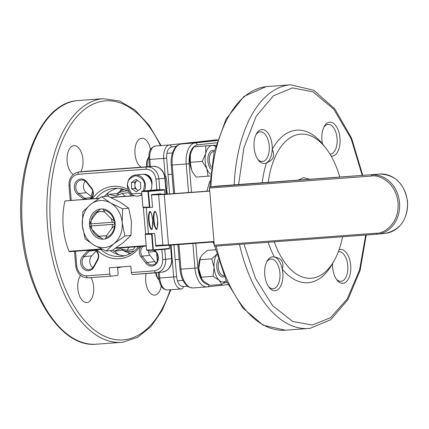 <?xml version="1.0" encoding="UTF-8"?>
<svg xmlns="http://www.w3.org/2000/svg" width="429" height="429" viewBox="0 0 429 429"><rect width="100%" height="100%" fill="white"/><g stroke="black" fill="none" stroke-linecap="round" stroke-linejoin="round"><path stroke-width="0.64" d="M160.376 145.469A119.825 64.023 85.8 0 0 104.295 100.971A119.825 64.023 85.8 0 0 50.649 227.306A119.825 64.023 85.8 0 0 124.346 339.752A119.825 64.023 85.8 0 0 170.222 289.763M91.055 277.611A14.87 7.947 -94.2 0 1 93.409 293.238A14.87 7.947 -94.2 0 1 86.98 302.499A14.87 7.947 -94.2 0 1 86.83 302.515A14.87 7.947 -94.2 0 1 78.432 292.38A14.87 7.947 -94.2 0 1 80.566 275.466M161.218 286.127A14.87 7.947 -94.2 0 1 154.831 295.098A14.87 7.947 -94.2 0 1 154.687 295.114A14.87 7.947 -94.2 0 1 146.139 273.536M141.232 167.187A14.87 7.947 -94.2 0 1 134.91 151.19A14.87 7.947 -94.2 0 1 141.661 138.229A14.87 7.947 -94.2 0 1 141.806 138.213A14.87 7.947 -94.2 0 1 150.493 149.737M73.177 174.464A14.87 7.947 -94.2 0 1 67.058 158.398A14.87 7.947 -94.2 0 1 73.804 145.624A14.87 7.947 -94.2 0 1 73.954 145.613A14.87 7.947 -94.2 0 1 82.191 155.083A14.87 7.947 -94.2 0 1 80.775 171.798M110.162 250.616A34.207 28.909 -96.2 0 0 124.7 255.764M138.653 246.6A34.207 28.909 83.8 0 1 121.171 256.413A34.207 28.909 83.8 0 1 120.329 256.488A34.207 28.909 83.8 0 1 100.579 249.415M96.064 198.477A34.207 28.909 83.8 0 1 113.755 188.401A34.207 28.909 83.8 0 1 114.602 188.326A34.207 28.909 83.8 0 1 129.15 191.677M117.342 188.277A34.207 28.909 -96.2 0 0 104.252 196.434M92.374 198.75A36.331 30.706 83.8 0 1 128.094 189.538M86.567 199.179A6.376 5.389 83.8 0 1 84.792 198.262L78.743 193.527A7.438 6.285 83.8 0 1 75.944 185.532A7.438 6.285 83.8 0 1 81.29 179.998A7.438 6.285 83.8 0 1 86.669 182.481L91.581 188.792A6.376 5.389 83.8 0 1 89.779 198.943M153.587 250.263L155.057 251.41A7.438 6.285 83.8 0 1 157.856 259.406A7.438 6.285 83.8 0 1 152.51 264.94A7.438 6.285 83.8 0 1 152.327 264.956A7.438 6.285 83.8 0 1 147.136 262.457L142.219 256.145A6.376 5.389 83.8 0 1 143.559 246.235M94.536 249.86A6.376 5.389 83.8 0 1 97.517 259.448L93.715 266.409A7.438 6.285 83.8 0 1 89.189 269.627A7.438 6.285 83.8 0 1 89.001 269.643A7.438 6.285 83.8 0 1 82.111 262.698A7.438 6.285 83.8 0 1 84.046 256.665L89.227 251.099A6.376 5.389 83.8 0 1 90.369 250.171M88.063 250.343A7.438 6.285 -96.2 0 0 88.047 250.364L82.861 255.931A8.5 7.18 -96.2 0 0 80.652 262.827A8.5 7.18 -96.2 0 0 86.17 270.479A8.5 7.18 -96.2 0 0 93.913 267.069L97.715 260.108A7.438 6.285 -96.2 0 0 95.71 249.775M119.782 191.634A36.969 19.75 -94.2 0 1 121.525 188.792M130.968 253.18A32.931 27.831 83.8 0 1 123.08 250.477M116.897 193.785A32.931 27.831 83.8 0 1 124.019 189.446M166.447 189.237L167.648 194.085M85.296 181.135A7.438 6.285 -96.2 0 0 86.422 192.691L91.967 197.029M148.622 176.453A7.438 6.285 -96.2 0 0 148.375 176.759M148.429 250.354A6.376 5.389 -96.2 0 0 149.898 255.309L154.81 261.62A7.438 6.285 -96.2 0 0 156.177 262.961M96.241 250.976L91.72 255.829A7.438 6.285 -96.2 0 0 92.857 267.648M117.589 267.17L118.098 273.23A2.124 1.137 -94.2 0 1 117.144 275.472L111.165 276.126A2.124 1.137 -94.2 0 1 111.143 276.126A2.124 1.137 -94.2 0 1 109.856 274.131L109.32 267.782L130.813 266.189L131.349 272.538A2.124 1.137 85.8 0 0 132.636 274.539A2.124 1.137 85.8 0 0 132.658 274.533L155.899 272.817M140.17 246.487A36.331 30.706 83.8 0 1 96.798 249.694M146.766 175.515A7.438 6.285 83.8 0 1 151.71 183.392M151.85 185.071A8.5 7.18 -96.2 0 0 143.608 174.362M91.238 198.836A7.438 6.285 -96.2 0 0 91.672 188.154L86.755 181.837A8.5 7.18 -96.2 0 0 75.965 181.837A8.5 7.18 -96.2 0 0 77.703 194.466L83.746 199.201A7.438 6.285 -96.2 0 0 83.977 199.372M141.259 246.407A7.438 6.285 -96.2 0 0 141.002 256.907L145.919 263.218A8.5 7.18 -96.2 0 0 156.708 263.224A8.5 7.18 -96.2 0 0 154.971 250.595L154.445 250.182M243.951 244.047L255.48 278.335L272.656 305.711L292.691 321.503L312.339 325L330.512 317.712L347.19 298.975L359.566 269.911L365.712 235.038M362.215 175.381L351.206 138.91L333.821 109.223L312.977 91.827L292.428 87.902L273.429 95.796L256.199 116.243L243.94 147.662L238.626 184.524M298.252 180.11L303.566 177.606L309.754 179.258M255.941 134.749A14.87 7.947 -94.2 0 1 260.076 131.848A14.87 7.947 -94.2 0 1 260.226 131.832A14.87 7.947 -94.2 0 1 269.235 145.94A14.87 7.947 -94.2 0 1 262.564 161.481A14.87 7.947 -94.2 0 1 262.419 161.497A14.87 7.947 -94.2 0 1 257.754 159.239M323.798 127.349A14.87 7.947 -94.2 0 1 327.933 124.448A14.87 7.947 -94.2 0 1 328.078 124.431A14.87 7.947 -94.2 0 1 337.081 138.401A14.87 7.947 -94.2 0 1 330.421 154.086A14.87 7.947 -94.2 0 1 330.271 154.097A14.87 7.947 -94.2 0 1 329.96 154.108M338.347 251.721A14.87 7.947 -94.2 0 1 338.615 251.684A14.87 7.947 -94.2 0 1 338.765 251.667A14.87 7.947 -94.2 0 1 347.763 265.637A14.87 7.947 -94.2 0 1 341.103 281.317A14.87 7.947 -94.2 0 1 340.958 281.333A14.87 7.947 -94.2 0 1 336.293 279.075M266.629 261.985A14.87 7.947 -94.2 0 1 270.763 259.084A14.87 7.947 -94.2 0 1 270.908 259.068A14.87 7.947 -94.2 0 1 279.917 273.176A14.87 7.947 -94.2 0 1 273.252 288.717A14.87 7.947 -94.2 0 1 273.101 288.733A14.87 7.947 -94.2 0 1 268.441 286.475M261.69 129.596A16.999 9.079 -94.2 0 1 272.238 149.271A16.999 9.079 -94.2 0 1 266.473 162.843A16.999 9.079 -94.2 0 1 264.532 163.465A16.999 9.079 -94.2 0 1 258.36 160.092A16.999 9.079 -94.2 0 1 256.413 133.821A16.999 9.079 -94.2 0 1 261.69 129.596M262.205 182.775A76.485 40.868 -94.2 0 1 266.473 162.843C273.396 160.333 275.316 155.807 272.238 149.271A76.485 40.868 -94.2 0 1 322.463 143.795A16.999 9.079 -94.2 0 1 321.938 140.117A16.999 9.079 -94.2 0 1 324.27 126.421A16.999 9.079 -94.2 0 1 333.639 123.472A16.999 9.079 -94.2 0 1 339.999 138.149A16.999 9.079 -94.2 0 1 331.102 156.038M339.098 249.694A16.999 9.079 -94.2 0 1 350.681 265.385A16.999 9.079 -94.2 0 1 346.739 281.317A16.999 9.079 -94.2 0 1 336.899 279.928A16.999 9.079 -94.2 0 1 332.62 267.353A16.999 9.079 -94.2 0 1 332.529 263.631A76.485 40.868 -94.2 0 1 332.513 263.653A76.485 40.868 -94.2 0 1 282.298 269.106A16.999 9.079 -94.2 0 1 275.22 290.701A16.999 9.079 -94.2 0 1 269.042 287.328A16.999 9.079 -94.2 0 1 267.101 261.057A16.999 9.079 -94.2 0 1 272.372 256.832A16.999 9.079 -94.2 0 1 274.383 257.025A16.999 9.079 -94.2 0 1 282.298 269.106C284.239 262.232 281.596 258.204 274.383 257.025A76.485 40.868 -94.2 0 1 268.109 242.262M342.599 236.749A72.238 38.594 -94.2 0 1 334.422 260.21A72.238 38.594 -94.2 0 1 274.222 241.806M268.211 182.33A72.238 38.594 -94.2 0 1 326.163 148.557L322.463 143.795M326.163 148.557A72.238 38.594 -94.2 0 1 339.795 177.038M216.522 142.803L197.099 144.922C191.473 146.67 188.808 152.944 189.109 163.739L191.511 192.326M195.79 243.281L197.855 267.889C199.356 278.55 203.019 284.132 208.832 284.636M100.07 209.4L96.74 212.596L100.595 211.427L104.596 212.017L103.035 209.18M105.507 238.61L106.58 235.66L112.049 228.035L114.87 225.305M115.09 221.337L111.272 218.747L104.596 212.017M96.74 212.596L91.264 220.227L90.192 223.177M90.487 226.678L92.047 229.515L98.724 236.245L102.542 238.83M115.385 224.142L112.457 224.394L112.049 228.035M92.047 229.515L91.039 225.981L112.457 224.394M106.58 235.66L98.724 236.245M111.272 218.747L112.28 222.281L90.862 223.863L91.264 220.227M112.28 222.281L115.203 222.024M90.192 223.874L90.862 223.863M91.039 225.981L90.374 225.992M91.162 225.933L114.554 224.201A13.91 11.76 -96.2 0 0 114.5 223.139A13.91 11.76 -96.2 0 0 114.377 222.099M116.613 193.951A30.362 25.66 83.8 0 1 125.461 190.991A30.362 25.66 83.8 0 1 127.59 190.867M134.154 251.024A30.362 25.66 83.8 0 1 132.046 251.356A30.362 25.66 83.8 0 1 121.686 249.994M100.638 208.971A15.176 12.827 -96.2 0 0 89.505 225.005A15.176 12.827 -96.2 0 0 103.931 239.151A15.176 12.827 -96.2 0 0 115.063 223.118A15.176 12.827 -96.2 0 0 100.627 208.977A15.176 12.827 -96.2 0 0 89.473 225.011A15.176 12.827 -96.2 0 0 103.915 239.151M90.61 204.429A23.611 19.954 83.8 0 1 100.295 200.541A23.611 19.954 83.8 0 1 110.51 202.955A23.611 19.954 83.8 0 1 122.174 222.592A23.611 19.954 83.8 0 1 113.932 243.699A23.611 19.954 83.8 0 1 94.031 245.173A23.611 19.954 83.8 0 1 82.368 225.536A23.611 19.954 83.8 0 1 90.61 204.429L82.84 211.776L82.368 225.536L85.119 238.942L94.031 245.173L106.161 251.051L113.932 243.699L124.925 235.998L122.174 222.592L122.646 208.832L110.51 202.955L101.603 196.723L90.61 204.429M114.109 220.699A13.91 11.76 -96.2 0 0 103.534 210.189M98.445 210.912A13.91 11.76 -96.2 0 0 91.345 220.12M90.986 223.852A13.91 11.76 -96.2 0 0 91.039 224.876A13.91 11.76 -96.2 0 0 91.168 225.97M92.181 229.649A13.91 11.76 -96.2 0 0 100.59 237.559M105.845 237.543A13.91 11.76 -96.2 0 0 114.516 225.633M122.646 208.832L128.711 208.172L131.462 221.578L130.99 235.333L124.925 235.998M106.161 251.051L112.226 250.391L123.225 242.685L130.99 235.333M128.711 208.172L119.804 201.941L107.668 196.064L101.603 196.723M117.9 196.863A25.493 21.547 -96.2 0 0 115.573 196.965L113.626 197.179M107.936 196.176L109.239 194.358L115.862 195.924L122.142 193.404L125.048 196.332M129.07 247.308L126.92 250.305L120.297 248.74L114.023 251.26L112.8 250.027M122.142 193.404L128.351 192.723L131.462 195.86M109.239 194.358L115.449 193.677L119.23 194.573M114.023 251.26L120.227 250.584L123.144 249.41M126.92 250.305L133.129 249.63L135.114 246.863M145.206 234.223L146.53 249.984L145.227 234.32L145.506 233.859L148.193 233.623L154.746 233.532L145.506 233.859L145.227 234.32L151.593 234.229L152.906 249.893L146.53 249.984L146.959 250.37L153.325 250.284A0.424 0.413 89.2 0 0 153.357 250.279L169.047 248.906L169.519 248.445L169.251 245.249M164.961 194.155L164.613 190.02L164.109 189.629L157.727 189.72M154.746 233.532L155.813 246.235L162.741 245.629M158.06 190.111L157.706 189.725L158.06 190.111L157.706 189.725L164.071 189.634L148.38 191.007L149.86 207.518L152.542 207.282L151.475 194.578L160.768 193.769L160.805 194.214M151.593 234.229L152.064 233.767L153.357 250.279L169.058 248.906M156.183 245.72L155.775 245.758M153.984 190.047L142.01 191.098L141.951 191.522L142.01 191.098L157.711 189.72L153.99 190.047L153.947 190.471M164.613 190.02L148 191.468L149.319 207.132L149.86 207.518L143.275 207.609M169.519 248.445L152.906 249.893A0.424 0.413 89.2 0 0 153.325 250.284L153.357 250.279M148 191.468L148.38 191.007L142.01 191.098L141.634 191.554L148 191.468M149.801 207.518L143.302 207.609L142.948 207.223L143.302 207.609L142.948 207.223L141.624 191.554L142.01 191.098M217.857 186.057L379.863 174.072A1.062 0.568 -94.2 0 1 379.874 174.072L217.868 186.057A1.062 0.568 85.8 0 0 217.868 186.057A1.062 0.568 85.8 0 0 217.857 186.057L209.953 186.921A1.062 0.568 85.8 0 0 209.481 188.041L214.28 245.195A1.062 0.568 85.8 0 0 214.924 246.192A1.062 0.568 85.8 0 0 214.934 246.192L376.914 234.213M151.507 194.948L164.253 194.503L209.738 191.136M209.727 190.98L166.704 194.128L154.703 194.299M133.896 195.678L110.73 197.394M99.244 198.241L64.924 200.938L98.97 198.423M111.031 197.528L134.272 195.812M140.203 195.372L141.935 195.243M69.412 251.721L102.166 249.297L69.418 251.721L69.021 251.33A73.364 62.001 83.8 0 1 64.924 200.938M156.22 272.785A10.623 5.674 85.8 0 0 158.805 279.788A10.623 5.674 85.8 0 0 158.987 280.019M155.684 272.833A8.864 4.735 85.8 0 0 157.813 278.496L158.805 279.788M223.997 275.574A8.864 4.735 -94.2 0 1 223.89 275.595A8.864 4.735 -94.2 0 1 219.069 271.112A8.864 4.735 -94.2 0 1 218.903 261.486M224.351 276.437A10.119 5.405 -94.2 0 1 222.919 276.941M224.362 276.458A10.119 5.405 -94.2 0 1 222.941 276.936A10.119 5.405 -94.2 0 1 216.801 267.256A10.119 5.405 -94.2 0 1 218.216 259.261M200.381 257.636L200.182 258.124A15.165 8.103 85.8 0 0 198.783 268.597A15.165 8.103 85.8 0 0 201.705 278.711L198.783 268.597L200.381 257.636L201.844 255.191L207.266 250.391L215.615 249.775M216.849 254.499A15.165 8.103 85.8 0 0 214.114 267.46A15.165 8.103 85.8 0 0 219.128 280.25A15.165 8.103 85.8 0 0 226.201 280.689M217.176 254.059L211.754 258.853L214.114 267.46L213.057 276.319L219.128 280.25L221.788 284.432L209.872 285.317L203.796 281.381L201.979 279.172M221.788 284.432L226.228 280.748M213.057 276.319L201.142 277.198M199.839 259.738L211.754 258.853M148.707 157.019A10.623 5.674 85.8 0 0 148.67 157.089A10.623 5.674 85.8 0 0 147.244 166.023A10.623 5.674 85.8 0 0 147.329 166.736M148.67 157.089L147.876 158.516A8.864 4.735 85.8 0 0 146.686 165.969A8.864 4.735 85.8 0 0 146.793 166.774M211.282 167.165A8.864 4.735 -94.2 0 1 209.373 161.331A8.864 4.735 -94.2 0 1 214.168 151.727M210.988 169.278A10.119 5.405 -94.2 0 1 207.883 158.119A10.119 5.405 -94.2 0 1 212.516 150.477A10.119 5.405 -94.2 0 1 212.521 150.477A10.119 5.405 -94.2 0 1 214.361 150.917M212.5 150.477A10.119 5.405 -94.2 0 1 214.35 150.944M191.313 151.71A15.165 8.103 85.8 0 0 191.254 151.845A15.165 8.103 85.8 0 0 190.379 154.671A15.165 8.103 85.8 0 0 191.506 169.793A15.165 8.103 85.8 0 0 192.777 172.431A15.165 8.103 85.8 0 0 192.846 172.544M215.487 146.477A15.165 8.103 85.8 0 0 212.141 145.442A15.165 8.103 85.8 0 0 205.706 153.539A15.165 8.103 85.8 0 0 206.837 168.661A15.165 8.103 85.8 0 0 210.408 174.153M208.027 176.169L196.107 177.054L192.927 172.683L191.506 169.793L190.315 162.285L190.379 154.671L191.372 151.571L193.849 146.809L196.809 146.579L215.101 145.216L205.77 145.924L205.706 153.539L202.236 161.401L206.837 168.661L208.027 176.169L210.221 176.003M215.648 145.876L215.101 145.216M202.236 161.401L190.315 162.285M205.77 145.924L193.849 146.809M127.424 185.644A10.623 8.977 83.8 0 1 135.264 175.032L141.699 174.33A10.623 8.977 83.8 0 1 151.845 184.835A10.623 8.977 83.8 0 1 150.74 190.331M138.326 190.428A5.4 4.563 83.8 0 1 137.344 189.945A5.4 4.563 83.8 0 1 134.894 185.285L134.786 182.175L131.397 182.545L135.859 179.402L140.54 182.486L140.76 188.712L136.299 191.854L131.617 188.771L131.397 182.545M134.786 182.175L137.339 180.378M138.208 190.514L135.006 188.401L131.617 188.771M135.006 188.401L134.894 185.285A5.4 4.563 83.8 0 1 137.017 180.604A5.4 4.563 83.8 0 1 137.355 180.389M164.747 175.675L165.921 176.523L166.935 182.577L166.945 188.744L166.13 189.543M164.961 176.625L165.921 176.523M166.945 188.744L166.071 188.84M114.623 251.196A36.969 19.75 85.8 0 0 119.316 254.965M122.029 266.838L117.643 267.835M97.973 253.775L96.707 251.474M91.077 196.332L92.734 191.028M108.403 192.621A36.969 19.75 85.8 0 0 106.794 196.16M78.657 100.504A122.168 65.272 85.8 0 0 78.443 100.515A122.168 65.272 85.8 0 0 77.231 100.627A122.168 65.272 85.8 0 0 22.447 228.298A122.168 65.272 85.8 0 0 96.466 344.187L121.504 342.331M103.416 98.67A122.168 65.272 85.8 0 0 103.303 98.681A122.168 65.272 85.8 0 0 102.306 98.772A122.168 65.272 85.8 0 0 47.506 226.244A122.168 65.272 85.8 0 0 121.327 342.342A122.168 65.272 85.8 0 0 121.439 342.337M121.557 342.326A122.168 65.272 85.8 0 0 121.831 342.304M93.913 267.069L93.715 266.409M171.015 245.115L173.691 276.957L176.609 276.705L173.938 244.9M159.256 272.458L159.717 277.992L173.691 276.957A12.747 6.81 -94.2 0 0 181.403 288.931L181.585 288.915A2.124 1.796 -96.2 0 0 183.145 286.674C179.681 286.368 177.504 283.049 176.609 276.705M157.931 256.671L158.001 257.502M150.359 166.511L149.764 159.443L148.777 159.497L149.372 166.586M165.213 176.008L163.733 158.414L149.764 159.443A12.747 6.81 -94.2 0 1 155.47 146.005L155.421 146.01A2.124 1.796 83.8 0 1 155.47 146.005L169.444 144.97A2.124 1.796 83.8 0 1 171.412 146.954L176.217 146.428M169.659 193.946L166.656 158.156C166.479 151.732 168.061 148 171.412 146.954M217.465 139.736L169.444 144.97A12.747 6.81 -94.2 0 0 163.733 158.414L166.656 158.156M187.537 286.191L183.145 286.674M181.633 288.91L181.585 288.915A2.124 1.796 -96.2 0 1 181.531 288.921A12.747 6.81 -94.2 0 1 181.403 288.931L167.433 289.966A12.747 6.81 85.8 0 0 167.562 289.956M159.717 277.992A12.747 6.81 85.8 0 0 167.433 289.966C162.923 289.929 160.022 285.955 158.73 278.046L159.717 277.992M83.746 199.201L84.792 198.262L91.602 197.517M77.703 194.466L78.743 193.527L86.422 192.691M145.919 263.218L147.136 262.457L154.81 261.62M141.002 256.907L142.219 256.145L149.898 255.309M95.544 250.407L89.227 251.099L88.047 250.364M82.861 255.931L84.046 256.665L91.72 255.829M166.511 194.128L165.176 178.174L164.849 178.223L166.184 194.133M85.017 171.348A2.124 1.137 85.8 0 0 84.996 171.348A2.124 1.137 85.8 0 0 84.974 171.348L153.035 166.313A2.124 1.137 85.8 0 0 153.035 166.313A12.747 10.773 83.8 0 1 164.849 178.223L155.942 179.129L156.842 189.8M71.219 200.316L69.975 185.489L68.983 185.542C68.903 178.024 72.131 173.52 78.673 172.029L84.658 171.38A12.747 10.773 83.8 0 1 84.974 171.348L78.99 172.002A2.124 1.137 85.8 0 0 78.04 174.244L146.101 169.208C151.555 169.482 154.837 172.785 155.942 179.129M171.927 258.617L171.6 258.666A12.747 10.773 83.8 0 1 162.237 272.131C168.779 270.64 172.013 266.136 171.927 258.617L170.796 245.131M170.469 245.157L171.6 258.666L165.621 259.314A12.747 10.773 83.8 0 1 156.253 272.785A12.747 10.773 83.8 0 1 155.942 272.812A2.124 1.137 -94.2 0 1 155.92 272.812A2.124 1.137 -94.2 0 1 154.633 270.817L131.349 272.538M69.975 185.489C70.007 179.065 72.694 175.316 78.04 174.244M109.856 274.131L86.572 275.852C81.113 275.579 77.831 272.27 76.727 265.932L75.499 251.271M161.856 249.539L162.698 259.572C162.666 265.996 159.974 269.744 154.633 270.817M91.581 188.792L91.672 188.154M86.755 181.837L86.669 182.481M154.971 250.595L155.057 251.41M97.715 260.108L97.517 259.448M159.77 189.693L158.864 178.872A12.747 10.773 83.8 0 0 147.05 166.967L78.99 172.002A12.747 10.773 83.8 0 0 78.673 172.029M165.176 178.174C163.948 170.581 159.91 166.624 153.056 166.313L147.05 166.967A2.124 1.137 85.8 0 0 146.101 169.208M86.572 275.852A2.124 1.137 -94.2 0 0 87.859 277.847A2.124 1.137 -94.2 0 0 87.881 277.847L111.122 276.126M162.698 259.572L165.621 259.314L164.779 249.281M74.512 251.346L75.74 265.985L76.727 265.932M210.902 186.819A122.168 65.272 -94.2 0 1 266.189 86.647A122.168 65.272 -94.2 0 1 267.401 86.54L266.109 86.658L243.951 96.418L226.078 119.08L214.141 151.828L209.298 191.012M214.227 244.562L212.87 242.02M206.826 191.195L209.776 181.22M234.196 184.851A122.168 65.272 -94.2 0 1 289.473 84.926A122.168 65.272 -94.2 0 1 290.685 84.813L313.792 90.262L334.792 108.891L351.646 138.331L362.73 175.338M309.915 328.373A122.168 65.272 -94.2 0 1 308.708 328.48A122.168 65.272 -94.2 0 1 239.495 244.374M366.237 235.001L360.087 270.484L347.93 299.662L330.764 319.696L309.995 328.362L285.424 330.207A122.168 65.272 -94.2 0 1 216.211 246.101M223.681 283.017L227.107 282.647M197.099 144.922A2.124 1.796 -96.2 0 0 195.131 142.937A19.97 10.671 85.8 0 0 186.191 163.991L189.109 163.739M217.213 140.53L195.131 142.937L181.161 143.967A19.97 10.671 85.8 0 0 172.222 165.026L186.191 163.991L188.588 192.541M208.843 284.781A2.124 1.796 83.8 0 1 207.271 286.883A2.124 1.796 83.8 0 1 207.218 286.888A19.97 10.671 85.8 0 1 207.019 286.904L193.05 287.939A19.97 10.671 85.8 0 0 193.248 287.918M207.325 286.878L228.051 284.615L207.019 286.904A19.97 10.671 85.8 0 1 194.938 268.146L180.968 269.176A19.97 10.671 85.8 0 0 193.05 287.939C186.057 287.055 187.119 285.376 184.561 283.092C182.003 279.376 180.475 274.758 179.976 269.235L177.912 244.605M197.855 267.889L194.938 268.146L192.868 243.5M173.632 193.651L171.23 165.079C170.785 159.277 171.6 154.252 173.675 149.994C175.777 147.351 174.791 145.865 181.108 143.972L217.374 140.02L181.161 143.967A2.124 1.796 -96.2 0 0 181.108 143.972A2.124 1.796 -96.2 0 0 181.017 143.988M171.23 165.079L172.222 165.026L174.619 193.576M178.898 244.53L180.968 269.176L179.976 269.235M153.298 250.279L146.986 250.37M149.319 207.132L142.948 207.223M148.632 220.426C148.884 224.726 149.807 227.751 151.41 229.499C152.719 227.713 153.137 224.667 152.66 220.367C152.413 216.06 151.491 213.036 149.882 211.293C148.573 213.079 148.161 216.119 148.632 220.426M151.823 229.038A8.709 1.914 85 0 1 149.142 220.388A8.709 1.914 85 0 1 150.3 211.679C149.973 211.728 151.357 210.307 152.649 220.367C152.456 227.772 152.177 230.663 151.823 229.038M153.55 220.356C153.797 224.657 154.724 227.681 156.328 229.429C157.636 227.643 158.054 224.598 157.577 220.297C157.33 215.991 156.403 212.966 154.799 211.224C153.491 213.009 153.073 216.05 153.55 220.356M156.735 228.968A8.709 1.914 85 0 1 154.059 220.318A8.709 1.914 85 0 1 155.218 211.61C154.89 211.658 156.274 210.237 157.566 220.297C157.368 227.702 157.094 230.593 156.735 228.968M379.874 174.072A1.062 0.568 -94.2 0 1 379.885 174.072C395.248 174.689 404.472 183.827 407.561 201.485C407.829 219.316 400.504 229.912 385.574 233.279L377.67 234.143A29.746 25.139 83.8 0 1 376.935 234.207A1.062 0.568 -94.2 0 1 376.925 234.207A1.062 0.568 -94.2 0 1 376.281 233.21L214.28 245.195M209.953 186.921L379.863 174.072A29.746 25.139 83.8 0 1 407.389 201.421A29.746 25.139 83.8 0 1 385.574 233.279M213.969 241.522L168.484 244.884L164.253 194.503M168.742 245.286L214.007 241.935L163.288 245.619A0.424 0.413 89.2 0 0 163.315 245.619L168.742 245.286L168.484 244.884L155.738 245.329M158.639 194.846L162.87 245.232A0.424 0.413 89.2 0 0 163.288 245.619L163.256 245.619M115.428 248.316L146.198 246.042L115.428 248.316M209.481 188.041L371.482 176.056C378.458 174.383 395.956 181.714 398.064 202.842C399.512 224.024 383.451 233.837 376.281 233.21M371.482 176.056A1.062 0.568 -94.2 0 1 371.959 174.935A29.746 25.139 83.8 0 1 399.485 202.279A29.746 25.139 83.8 0 1 377.67 234.143L214.924 246.192M148.396 233.623L146.209 207.572M145.592 233.853L143.388 207.609M146.166 245.624L116.13 247.849M101.378 248.938L69.021 251.33M141.763 193.248L131.472 193.79L127.627 185.682C126.979 180.968 129.681 177.627 135.73 175.659C141.913 177.558 144.846 180.861 144.53 185.58L143.377 190.975M141.854 194.273A10.623 8.977 83.8 0 1 137.57 196.155C131.617 196.005 128.201 192.508 127.327 185.666C127.531 179.665 130.18 176.121 135.264 175.032A10.623 8.977 83.8 0 1 145.41 185.537A10.623 8.977 83.8 0 1 144.375 190.889M103.303 98.681L119.535 100.971L134.974 109.99L149.024 125.086L161.004 145.399M170.876 289.714L162.189 310.387L150.938 326.555L137.607 337.382L122.812 342.213L121.327 342.342M96.455 344.187L96.455 344.187C60.226 348.209 25.177 291.623 21.327 226.7C16.029 163.084 41.543 103.25 77.172 100.633L77.66 100.584M148.525 252.145L155.083 251.432M103.48 98.665L78.443 100.515M122.238 188.953L121.622 190.562M128.196 252.558L129.258 254.086M156.639 253.148L157.314 261.164M158.269 272.565L158.73 278.046M155.421 146.01C147.844 148.884 149.351 153.609 148.777 159.497M84.658 171.38L153.056 166.313M132.636 274.539L162.237 272.131M68.983 185.542L70.233 200.391M111.143 276.126L87.859 277.847C81.006 277.536 76.968 273.579 75.74 265.985M334.422 260.21L332.513 263.653M213.835 241.945L214.119 243.307M214.752 246.16L226.265 280.829L242.921 308.113L263.245 325.262L285.424 330.207M290.68 84.813L267.396 86.54M125.461 190.991L127.413 190.782M132.046 251.356L133.993 251.147M146.53 249.984L146.959 250.37M141.624 191.554L142.948 207.314M182.952 280.4L177.413 280.813M179.15 259.379L175.177 259.674M172.469 152.933L166.854 153.346M172.002 174.271L168.034 174.565M191.254 151.845L191.372 151.571M149.919 177.708L149.303 177.778"/></g></svg>
